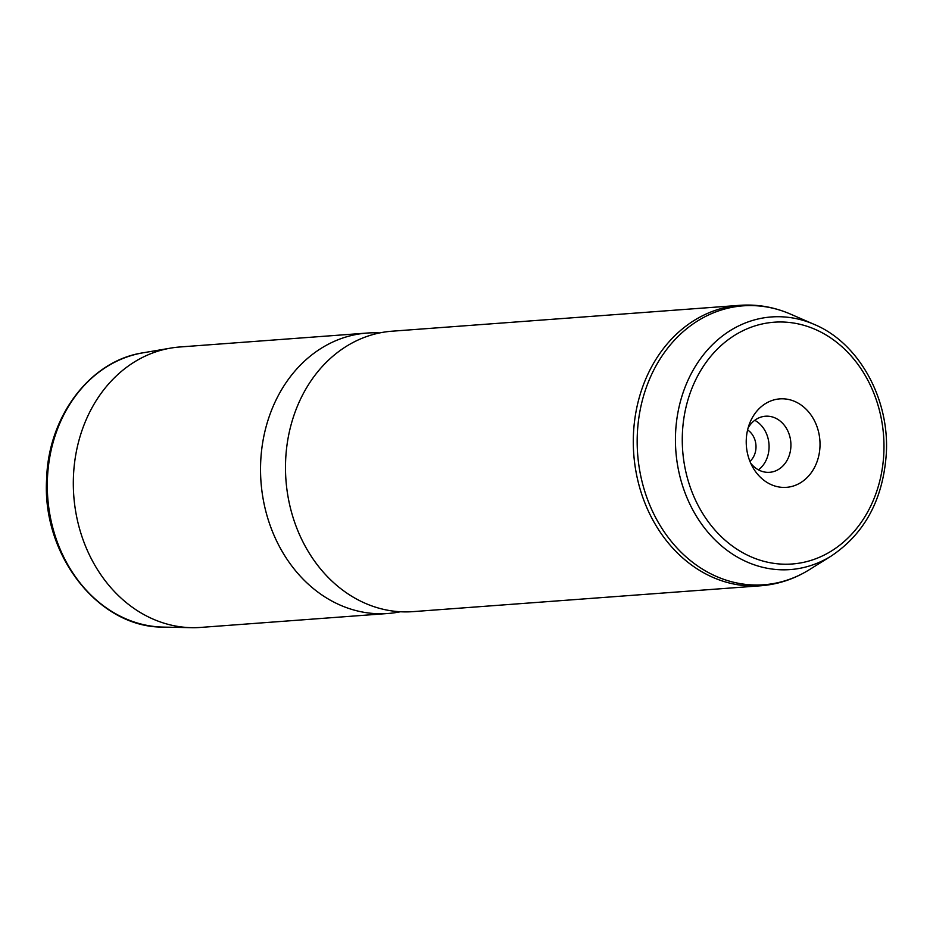 <?xml version="1.0" encoding="UTF-8"?>
<svg xmlns="http://www.w3.org/2000/svg" width="933" height="933" viewBox="0 0 933 933"><rect width="100%" height="100%" fill="white"/><g stroke="black" fill="none" stroke-linecap="round" stroke-linejoin="round"><path stroke-width="1.4" d="M747.601 429.938A18.695 15.534 85.7 0 1 755.987 447.747A18.695 15.534 -94.3 0 1 749.934 461.392M367.077 333.058L179.871 346.983A140.603 116.847 85.7 0 0 170.774 348.091A140.603 116.847 85.7 0 0 73.462 476.157A140.603 116.847 85.7 0 0 191.58 627.676A140.603 116.847 85.7 0 0 200.735 627.419L387.941 613.494A140.603 116.847 -94.3 0 1 260.68 462.232A140.603 116.847 -94.3 0 1 367.077 333.058A140.603 116.847 -94.3 0 1 378.005 332.859L379.673 332.929M400.409 611.768L398.776 612.071A140.603 116.847 -94.3 0 1 387.941 613.494M412.899 611.64A140.603 116.847 -94.3 0 1 285.638 460.377A140.603 116.847 -94.3 0 1 392.035 331.203L739.857 305.324A140.603 116.847 -94.3 0 0 633.449 434.498A140.603 116.847 -94.3 0 0 760.71 585.772L412.899 611.64M758.447 469.859A28.118 23.372 85.7 0 0 769.049 448.097A28.118 23.372 85.7 0 0 754.762 420.305M819.979 446.592A44.352 36.865 -94.3 0 1 793.482 485.976A44.352 36.865 -94.3 0 1 753.094 467.853A44.352 36.865 -94.3 0 1 746.272 439.618A44.352 36.865 -94.3 0 1 749.759 423.069A44.352 36.865 -94.3 0 1 792.129 400.444A44.352 36.865 -94.3 0 1 819.979 446.592M748.114 427.944A28.118 23.372 -94.3 0 1 765.445 416.223A28.118 23.372 -94.3 0 1 790.892 446.475A28.118 23.372 -94.3 0 1 769.608 472.308A28.118 23.372 -94.3 0 1 750.738 463.281M142.901 352.837C90.361 360.698 48.376 416.188 46.65 478.652C41.6 554.645 98.42 627.827 163.31 627.104A137.944 114.631 -94.3 0 1 47.443 478.466A137.944 114.631 -94.3 0 1 142.901 352.837L170.774 348.091M682.396 433.577A121.22 100.729 -94.3 0 1 788.292 322.363A121.22 100.729 -94.3 0 1 883.854 452.633A121.22 100.729 -94.3 0 1 777.97 563.847A121.22 100.729 -94.3 0 1 682.396 433.577M814.217 324.404C858.628 342.819 889.417 398.216 886.35 453.1C883.271 499.015 864.973 533.279 831.431 555.905A126.655 105.242 -94.3 0 1 724.801 548.569A126.655 105.242 -94.3 0 1 675.574 433.32A126.655 105.242 -94.3 0 1 814.217 324.404L790.391 314.059C774.075 307.015 757.234 304.1 739.857 305.324M831.431 555.905L809.401 569.655A139.845 116.205 -94.3 0 1 691.668 561.561A139.845 116.205 -94.3 0 1 637.321 434.323A139.845 116.205 -94.3 0 1 790.391 314.059M163.31 627.104L191.58 627.676M809.401 569.655C794.31 579.043 778.075 584.408 760.71 585.772"/></g></svg>
